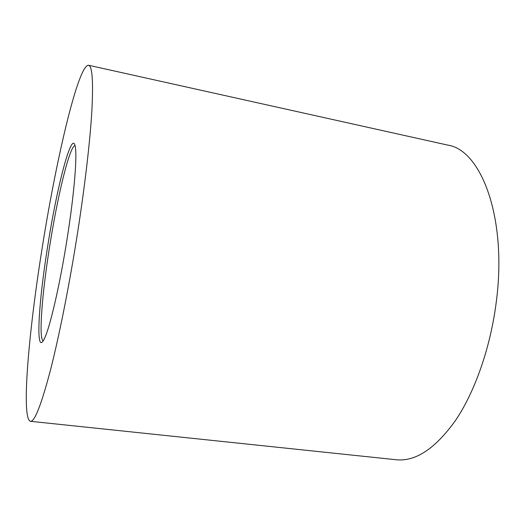 <?xml version="1.0" encoding="UTF-8"?>
<svg xmlns="http://www.w3.org/2000/svg" width="525" height="525" viewBox="0 0 525 525"><rect width="100%" height="100%" fill="white"/><g stroke="black" fill="none" stroke-linecap="round" stroke-linejoin="round"><path stroke-width="0.79" d="M67.358 237.248C60.112 283.887 49.941 327.751 44.369 338.678C35.267 357.715 38.312 304.441 47.539 247.229C56.956 186.08 72.686 125.58 75.475 148.017C77.044 159.101 73.913 195.641 67.358 237.248M75.055 145.628C69.628 145.707 57.356 196.888 49.488 247.439C42.033 294.177 38.496 339.143 43.208 340.81M30.457 421.306L396.237 459.749C415.662 461.757 435.54 448.494 455.864 419.961C475.079 391.243 490.508 347.34 496.237 302.249C507.498 217.619 481.051 149.717 447.576 145.064L88.548 65.251C78.041 64.798 55.657 161.7 41.843 250.097C28.678 332.417 21.046 418.917 30.457 421.306C34.63 421.831 41.272 404.887 50.367 370.486C59.24 335.895 69.589 283.953 77.687 232.043C85.037 184.839 90.136 140.411 91.875 110.637C93.384 81.099 92.275 65.966 88.548 65.251"/></g></svg>
